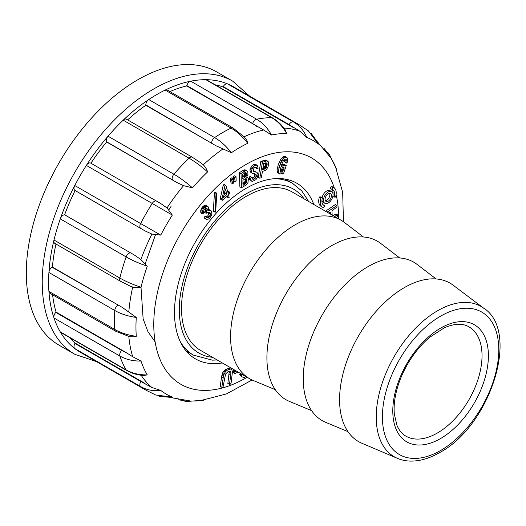 <?xml version="1.0" encoding="UTF-8"?>
<svg xmlns="http://www.w3.org/2000/svg" width="526" height="526" viewBox="0 0 526 526"><rect width="100%" height="100%" fill="white"/><g stroke="black" fill="none" stroke-linecap="round" stroke-linejoin="round"><path stroke-width="0.79" d="M275.282 389.667L253.059 380.403A91.491 52.824 -60 0 1 249.528 378.661L200.452 350.323A91.491 52.824 -60 0 1 200.452 244.682A91.491 52.824 -60 0 1 291.943 191.858L341.019 220.19A91.491 52.824 -60 0 1 344.3 222.38L363.433 236.989M249.528 378.661A91.491 52.824 -60 0 1 249.528 273.014A91.491 52.824 -60 0 1 341.019 220.19M311.616 410.648L289.392 401.384A91.491 52.824 -60 0 1 285.861 293.988A91.491 52.824 -60 0 1 380.627 243.354L399.76 257.964M347.942 431.622L325.725 422.358A91.491 52.824 -60 0 1 322.188 314.962A91.491 52.824 -60 0 1 416.96 264.328L436.093 278.938M397.058 458.192L361.868 443.254A91.491 52.824 -60 0 1 358.522 335.943A91.491 52.824 -60 0 1 453.129 285.184L483.664 308.19M397.38 458.33A86.783 50.102 -60 0 1 396.032 457.719A86.783 50.102 -60 0 1 394.204 356.543A86.783 50.102 -60 0 1 482.737 307.539A86.783 50.102 -60 0 1 483.946 308.4M221.545 377.181L220.236 386.393L221.827 387.314L223.07 386.853L225.555 374.085L228.093 371.58L230.362 371.461L230.848 372.342L229.257 371.422L227.857 383.428L229.454 384.348L230.546 384.079L231.111 382.941L232.453 371.612L231.775 369.719L229.369 368.345L225.818 369.239L223.642 371.224L222.228 374.025L221.545 377.181L223.136 378.102L221.827 387.314M230.98 182.713L232.643 183.784L233.603 182.976L233.399 178.774L231.69 177.847L230.243 178.939L230.98 182.713L232.643 183.784M233.386 179.202L233.722 180.832L235.313 181.753L236.135 181.128L236.069 176.743L234.359 175.815L232.919 176.914L233.301 178.715M234.787 370.146L233.327 370.837L233.288 372.678L234.885 373.598L238.127 372.079M247.687 177.38L246.602 177.262L247.917 174.494L247.818 171.844L245.333 169.905L243.748 170.049L239.422 172.653L239.876 186.802L241.467 187.723L245.839 185.224L247.976 182.594L248.443 178.314L246.76 176.848M324.621 205.613A9.014 5.207 -60 0 1 323.76 205.278A9.014 5.207 -60 0 1 322.451 197.815L320.853 196.895L319.4 196.98A11.27 6.503 120 0 0 321.038 206.31L322.629 207.231A11.27 6.503 120 0 0 323.707 207.645L324.621 205.613L323.036 204.699M321.945 200.13A6.759 3.906 120 0 0 323.293 202.405L324.884 203.325A6.759 3.906 120 0 0 331.643 199.42A6.759 3.906 120 0 0 331.643 191.615A6.759 3.906 120 0 0 326.436 193.423A6.759 3.906 120 0 0 323.483 200.228A6.759 3.906 120 0 0 324.884 203.325M331.643 191.615L330.052 190.695A6.759 3.906 120 0 0 322.09 197.605M332.984 193.89A9.014 5.207 120 0 0 331.899 189.321L330.315 188.407L331.229 186.375A11.27 6.503 -60 0 1 332.307 186.789L333.898 187.71A11.27 6.503 -60 0 1 335.535 197.04L334.076 197.125L332.84 196.415M222.32 362.947A101.406 58.55 -60 0 1 195.494 358.91A101.406 58.55 -60 0 1 179.951 277.656A101.406 58.55 -60 0 1 246.194 188.295A101.406 58.55 -60 0 1 296.901 183.272A101.406 58.55 -60 0 1 313.812 204.482M332.156 215.075L331.952 210.794L337.008 207.001L336.89 205.515L335.299 204.594L325.509 211.235M336.206 217.409L337.751 216.344L337.633 214.851L336.035 213.931L333.076 215.601M284.079 168.405L282.876 171.009L281.877 172.009L280.72 172.16L280.194 169.78L281.89 164.046L283.258 161.022L285.408 159.062L286.216 159.523L285.966 162.363L286.486 163.047L287.354 162.166L287.748 159.141L286.946 157.432L285.348 156.511L283.461 156.557L282.416 157.254L280.312 160.022L278.293 164.671L277.018 169.602L277.393 172.337L279.569 173.902L281.305 173.81L282.475 172.896L282.377 174.027L283.475 173.83L286.236 165.539L284.638 164.618L282.317 164.671L281.357 165.249L281.213 166.512L282.804 167.432L283.968 167.406L284.079 168.405L282.482 167.485L281.285 170.089L280.233 171.095M284.691 159.437L284.375 161.443L286.486 163.047M260.804 161.521L258.22 177.308L259.818 178.229L261.258 177.755L262.487 171.45L265.341 170.352L266.544 169.339L267.971 167.025L268.668 164.099L268.392 161.87L266.005 160.174L264.749 160.114L260.804 161.521L262.395 162.435L259.818 178.229M256.898 172.304L253.736 171.607L253.111 170.003L254.295 167.643L255.412 167.025L256.247 167.281L257.043 168.701L258.102 168.195L257.253 165.236L255.149 165.374L253.834 166.295L252.007 169.043L251.533 171.851L251.869 172.903L252.664 173.547L255.899 174.356L256.399 175.237L255.833 177.729L253.703 179.491L252.651 179.182L252.316 177.637L250.718 176.716L249.949 176.466L249.179 177.301L249.455 179.524L252.414 181.437L255.853 179.728L257.345 177.466L257.964 175.059L257.944 173.856L256.898 172.304L253.085 170.884M254.308 173.442L254.808 174.316L254.236 176.808L252.112 178.57M257.253 165.236L254.781 164.092L252.237 165.374L251.086 166.801L249.935 170.93L250.271 171.982L252.664 173.547M254.985 167.261L257.043 168.701M240.803 373.204L239.639 374.196L240.073 375.321L242.289 377.01L244.136 377.451L246.602 376.327M227.988 198.019L229.139 197.506L228.567 194.633L230.02 193.305L229.947 192.595L229.645 192.128L228.212 193.384L225.917 185.428L224.326 184.508L223.208 185.297L220.453 197.835L220.729 199.367L222.32 200.288L227.363 195.85L227.988 198.019L226.279 196.698M229.645 192.128L228.054 191.208L227.317 191.872M213.365 210.729L213.471 211.294L215.062 212.215L215.719 211.978L216.712 193.167L215.121 192.246L214.47 192.483L213.365 210.729L214.956 211.649L215.062 212.215M210.946 210.584L208.414 210.275L208.533 207.606L208.112 206.771L206.757 206.1L205.015 206.876L203.253 208.94L202.339 211.439L202.431 213.898L203.286 213.405L204.022 209.71L205.344 208.257L206.304 207.987L207.408 209.506L206.12 213.286L208.94 212.017L210.354 213.037L208.763 212.116L208.572 214.608L207.731 215.844L206.725 216.587L204.87 216.482L203.963 217.882L206.383 219.368L208.467 219.066L209.611 218.218L211.432 215.542L211.873 213.997L211.59 211.478L210.946 210.584L208.552 209.315M205.475 207.579L205.633 209.795L204.529 212.366L206.12 213.286M207.507 206.264L205.916 205.344L204.325 205.383L201.662 208.02L200.748 210.518L200.833 212.977L202.431 213.898M317.987 142.842L318.381 144.104A146.524 84.594 120 0 0 306.809 137.424L299.879 131.237L289.09 124.609L223.228 86.586A4.504 2.604 -60 0 1 227.554 83.897A153.237 88.473 120 0 0 205.896 79.689A4.504 2.604 -60 0 1 206.705 79.899L272.573 117.923A4.504 2.604 120 0 0 271.758 117.712L205.896 79.689A153.237 88.473 120 0 0 190.728 81.188A153.237 88.473 120 0 0 165.171 90.078A4.504 2.604 -60 0 1 167.183 89.979L233.044 128.009A4.504 2.604 120 0 0 231.032 128.101L165.171 90.078A153.237 88.473 120 0 0 148.753 99.552A153.237 88.473 120 0 0 123.202 120.178A4.504 2.604 -60 0 1 126.444 119.198L192.312 157.221A4.504 2.604 120 0 0 189.064 158.201L123.202 120.178A153.237 88.473 120 0 0 108.034 136.188A153.237 88.473 120 0 0 86.369 165.407A4.504 2.604 -60 0 1 90.702 163.099L160.838 203.595L167.018 207.948L172.318 215.075A146.524 84.594 120 0 0 160.746 235.115L151.922 234.09L145.064 230.914L75.133 190.537A148.726 85.869 -60 0 0 64.619 214.779L134.551 255.156L140.869 259.561L147.273 266.176A146.524 84.594 120 0 0 141.014 287.249C137.996 287.893 135.228 287.827 132.703 287.051L129.738 285.914M215.272 84.844A148.726 85.869 -60 0 1 223.024 86.941L223.228 86.586M256.609 126.299L252.651 123.577L186.789 85.554A4.504 2.604 -60 0 1 190.728 81.188L256.589 119.218C262.599 122.729 267.576 127.996 271.528 135.004L263.625 129.975L186.677 85.929A148.726 85.869 -60 0 0 169.937 91.57M186.789 85.554L186.677 85.929M215.739 145.636L145.807 104.924A4.504 2.604 -60 0 1 148.753 99.552L214.615 137.575C220.637 141.093 226.226 146.136 231.381 152.724L215.739 145.636L145.807 105.259A148.726 85.869 -60 0 0 127.634 119.882M145.807 104.924L145.807 105.259M176.572 182.371L106.528 141.75A4.504 2.604 -60 0 1 108.034 136.188L173.896 174.211C179.931 177.716 186.125 182.272 192.477 187.874L183.548 185.639L176.572 182.371L106.64 141.994A148.726 85.869 -60 0 0 90.906 163.218M145.064 230.914L74.922 190.419A4.504 2.604 -60 0 1 74.758 185.514A153.237 88.473 120 0 0 60.286 218.888A4.504 2.604 -60 0 1 64.35 214.805M172.318 215.075L86.369 165.407A153.237 88.473 120 0 0 74.758 185.514L140.626 223.543A4.504 2.604 120 0 0 140.79 228.448L75.133 190.537M147.273 266.176C139.239 263.473 132.197 260.39 126.148 256.912L60.286 218.888A153.237 88.473 120 0 0 54 240.027L119.862 278.057A4.504 2.604 120 0 0 120.638 281.357L54.776 243.334A4.504 2.604 -60 0 1 54 240.027A153.237 88.473 120 0 0 48.918 272.475A4.504 2.604 -60 0 1 52.1 267.234L122.321 307.44L136.28 317.441A146.524 84.594 120 0 0 136.28 336.338L134.906 336.864L129.501 336.653M55.966 244.018A148.726 85.869 -60 0 0 52.39 267.07L52.1 267.234M136.28 317.441C128.002 316.271 120.835 313.956 114.78 310.498L48.918 272.475A153.237 88.473 120 0 0 48.918 291.43L114.78 329.454A4.504 2.604 120 0 0 115.707 331.242L49.845 293.219A4.504 2.604 -60 0 1 48.918 291.43A153.237 88.473 120 0 0 54 318A4.504 2.604 -60 0 1 55.809 312.411L121.677 350.434L126.01 352.499L132.703 356.74L141.014 361.073A146.524 84.594 120 0 0 147.273 374.913L143.48 375.492M52.6 294.81A148.726 85.869 -60 0 0 56.078 312.128L55.809 312.411M141.014 361.073C132.966 361.158 125.918 359.475 119.862 356.03L54 318A153.237 88.473 120 0 0 60.286 331.886L126.148 369.916A4.504 2.604 120 0 0 126.74 370.514L60.878 332.491A4.504 2.604 -60 0 1 60.286 331.886A153.237 88.473 120 0 0 74.758 348.547A4.504 2.604 -60 0 1 74.922 343.452L140.79 381.475L151.922 387.511L160.746 390.417A146.524 84.594 120 0 0 172.318 397.097L171.035 397.386M69.439 337.436A148.726 85.869 -60 0 0 75.133 343.097L74.922 343.452M244.629 137.24L246.904 140.481L247.746 143.276A146.524 84.594 120 0 0 239.56 147.628A146.524 84.594 120 0 0 231.381 152.724M200.807 162.823L203.273 164.822C205.193 166.611 206.639 168.971 207.599 171.917A146.524 84.594 120 0 0 192.477 187.874M190.714 401.055L192.477 401.009A146.524 84.594 120 0 0 200.307 400.641L226.338 393.961L252.099 379.989M343.452 221.755L342.676 192.457L335.443 166.578A146.524 84.594 120 0 0 331.853 159.608L331.012 158.056M285.243 129.929L286.644 133.512A146.524 84.594 120 0 0 271.528 135.004M75.133 343.097L145.064 383.467M56.078 312.128L126.01 352.499M52.39 267.07L122.321 307.44M64.619 214.779L134.551 255.156M292.956 127.318L223.024 86.941M186.842 351.815A101.406 58.55 120 0 0 188.13 352.058M287.281 180.319A101.406 58.55 120 0 0 286.427 179.327M155.137 341.893L147.951 331.682L143.131 318.874L141.007 287.249C132.966 284.592 125.918 281.528 119.862 278.057A153.237 88.473 -60 0 1 126.148 256.912A4.504 2.604 120 0 1 130.211 252.828M145.202 263.756L155.472 234.813M168.793 209.92L171.029 206.455M232.65 81.122A157.741 91.077 -60 0 0 74.902 172.193A157.741 91.077 -60 0 0 74.902 354.34L58.971 345.141A157.741 91.077 -60 0 1 58.971 162.994A157.741 91.077 -60 0 1 216.712 71.924L232.65 81.122L249.626 96.126M328.178 152.842L329.802 155.269M329.828 155.315L331.853 159.608M289.09 124.609A4.504 2.604 120 0 1 293.423 121.92A153.237 88.473 -60 0 1 299.445 124.892L233.583 86.862A153.237 88.473 120 0 0 227.554 83.897L293.423 121.92C299.419 125.431 303.883 130.599 306.809 137.424M318.381 144.104L308.335 130.836M286.644 133.512C282.732 126.496 277.767 121.23 271.758 117.712A153.237 88.473 -60 0 0 256.589 119.218A4.504 2.604 120 0 0 252.651 123.577M247.746 143.276C242.624 136.668 237.055 131.612 231.032 128.101A153.237 88.473 -60 0 0 214.615 137.575A4.504 2.604 120 0 0 211.669 142.947M207.599 171.917C201.274 166.275 195.093 161.706 189.064 158.201A153.237 88.473 -60 0 0 173.896 174.211A4.504 2.604 120 0 0 172.39 179.774M90.702 163.099L156.564 201.123A4.504 2.604 120 0 0 152.231 203.437A153.237 88.473 -60 0 0 140.626 223.543L160.746 235.115M117.962 305.264A4.504 2.604 120 0 0 114.78 310.498A153.237 88.473 -60 0 0 114.78 329.454C120.835 332.912 128.002 335.207 136.28 336.338M121.677 350.434A4.504 2.604 120 0 0 119.862 356.03A153.237 88.473 -60 0 0 126.148 369.916C132.197 373.361 139.239 375.025 147.273 374.913M155.795 395.033L172.318 397.097M160.746 390.417C153.375 391.291 146.669 390.009 140.626 386.571L74.758 348.547A153.237 88.473 120 0 0 80.346 352.282L146.208 390.305A153.237 88.473 -60 0 1 140.626 386.571A4.504 2.604 120 0 1 140.79 381.475M192.477 401.009L187.749 401.404L178.584 399.786M187.697 401.404L184.777 401.213M334.076 197.125A9.014 5.207 120 0 0 332.774 189.662A9.014 5.207 120 0 0 331.913 189.327L332.82 187.295L331.229 186.375M332.82 187.295A11.27 6.503 -60 0 1 333.898 187.71M336.89 205.515L327.1 212.156M328.638 213.043L330.21 211.978L330.427 213.273L329.283 212.609M330.427 213.273L330.492 214.115M337.633 214.851L336.548 215.246L334.95 214.332M336.548 215.246L334.667 216.521M325.075 199.308A4.504 2.604 120 0 0 326.008 201.373A4.504 2.604 120 0 0 330.519 198.769A4.504 2.604 120 0 0 330.519 193.568A4.504 2.604 120 0 0 327.047 194.771A4.504 2.604 120 0 0 325.075 199.308M325.357 200.662A4.504 2.604 120 0 0 328.928 197.848A4.504 2.604 120 0 0 329.578 193.358M322.451 197.815L320.998 197.901L319.4 196.98M320.998 197.901A11.27 6.503 120 0 0 322.629 207.231M282.377 174.027L281.601 173.58M286.236 165.539L283.909 165.591L282.317 164.671M283.909 165.591L282.955 166.17L281.443 165.302M282.955 166.17L282.804 167.432M283.501 169.891L281.903 168.977M282.876 171.009L281.285 170.089M281.877 172.009L280.286 171.088M286.322 160.732L284.724 159.812M285.966 162.363L284.375 161.443M286.946 157.432L284.487 156.314M286.085 157.235L285.053 157.478L283.461 156.557M285.053 157.478L284.014 158.175L282.416 157.254M284.014 158.175L282.955 159.332L281.364 158.411M282.955 159.332L281.903 160.943L280.312 160.022M281.903 160.943L280.877 163.027L279.286 162.107M280.877 163.027L279.885 165.591L278.293 164.671M279.885 165.591L279.036 168.32L277.445 167.406M279.036 168.32L278.609 170.523L277.018 169.602M278.609 170.523L278.622 172.153L277.031 171.233M278.622 172.153L278.984 173.258L277.393 172.337M278.984 173.258L279.569 173.902M266.984 163.29L267.103 165.039L266.301 167.63L264.986 168.853L262.704 169.707L263.657 163.579L265.86 162.902L266.984 163.29L266.301 162.889M267.083 163.514L265.998 162.889M267.136 163.803L265.643 162.942M265.545 162.882L264.887 166.38L262.671 168.261M267.162 164.158L265.571 163.238M267.149 164.566L265.558 163.645M267.103 165.039L265.505 164.119M267.017 165.559L265.42 164.638M266.912 166.058L265.314 165.138M266.787 166.518L265.196 165.598M266.643 166.933L265.051 166.012M266.478 167.301L264.887 166.38M266.301 167.63L264.703 166.709M266.097 167.919L264.506 166.998M265.86 168.189L264.269 167.268M265.597 168.432L263.999 167.511M265.301 168.655L263.71 167.735M264.986 168.853L263.388 167.932M264.637 169.03L263.046 168.11M264.269 169.181L262.868 168.373M267.596 161.094L265.433 160.049M267.024 160.969L264.749 160.114M266.347 161.035L265.558 161.272L263.967 160.351M265.558 161.272L263.131 162.087L261.534 161.166M263.131 162.087L262.395 162.435M255.925 171.936L254.328 171.016M254.683 171.798L253.216 170.957M256.596 168.235L255.005 167.314M256.372 165.013L254.781 164.092M255.149 165.374L253.558 164.454M253.834 166.295L252.237 165.374M252.684 167.722L251.086 166.801M252.007 169.043L250.415 168.123M251.619 170.437L250.021 169.517M251.533 171.851L249.935 170.93M251.869 172.903L250.271 171.982M256.399 175.237L254.808 174.316M256.307 176.486L254.709 175.566M255.833 177.729L254.236 176.808M254.952 178.827L253.354 177.906M253.703 179.491L252.579 178.847M252.316 177.637L249.949 176.466M251.546 177.387L250.77 178.222L249.179 177.301M250.77 178.222L250.777 179.478L249.186 178.557M250.777 179.478L251.047 180.444L249.455 179.524M251.047 180.444L251.586 181.128M242.394 374.124L241.237 375.117L239.639 374.196M241.237 375.117L241.664 376.241L240.073 375.321M241.664 376.241L242.289 377.01M246.234 172.949L245.438 172.646M246.346 173.172L245.149 172.719M244.827 172.528L244.524 174.974L242.703 176.821M246.418 173.448L244.873 172.87M246.464 173.79L246.477 174.185L244.886 173.264M246.477 174.185L246.464 174.56L244.866 173.646M246.464 174.56L246.418 174.921L244.827 174.007M246.418 174.921L246.346 175.27L244.754 174.349M246.346 175.27L246.247 175.592L244.656 174.671M246.247 175.592L244.524 174.974M246.122 175.894L245.958 176.19L244.366 175.27M245.958 176.19L245.741 176.519L244.149 175.599M245.741 176.519L245.504 176.808L243.913 175.894M245.504 176.808L245.248 177.071L243.656 176.151M245.248 177.071L243.387 176.381M244.978 177.301L243.097 176.578M244.695 177.499L242.756 178.492M242.933 178.59L242.624 174.389L245.708 172.64M246.576 178.971L246.95 180.576L246.411 182.686L242.992 185.441L242.92 180.234L245.077 178.945L246.299 178.814M246.72 179.169L246.017 178.761M246.832 179.432L245.695 178.774M246.904 179.754L245.34 178.853M245.313 178.833L244.978 181.47L242.867 183.613M246.944 180.148L245.353 179.228M246.95 180.576L245.359 179.655M246.931 180.977L245.34 180.056M246.878 181.365L245.287 180.444M246.806 181.726L245.215 180.806M246.701 182.068L245.109 181.148M246.569 182.39L244.978 181.47M246.411 182.686L244.82 181.766M246.214 182.982L244.623 182.062M245.99 183.265L244.399 182.344M245.741 183.541L244.143 182.621M245.458 183.804L243.867 182.884M245.155 184.054L243.564 183.14M244.82 184.297L243.229 183.377M244.465 184.527L242.92 183.64M247.161 177.236L246.701 176.966M246.924 170.825L244.623 169.806M246.221 170.726L245.34 170.963L243.748 170.049M245.34 170.963L244.301 171.542L242.703 170.621M244.301 171.542L241.02 173.573L239.422 172.653M241.02 173.573L241.467 187.723M236.384 371.067L234.918 371.757L233.327 370.837M234.918 371.757L234.78 373.493L233.189 372.579M236.069 176.743L234.359 175.815M235.95 176.736L234.511 177.834L232.919 176.914M234.511 177.834L232.919 177.104M234.511 178.025L234.82 179.248L233.228 178.327M234.82 179.248L233.268 178.538M234.866 179.458L235.247 181.601L233.649 180.688M233.399 178.774L231.69 177.847M233.281 178.768L231.841 179.859L230.243 178.939M231.841 179.859L230.25 179.136M231.841 180.056L232.144 181.279L230.552 180.359M232.144 181.279L230.592 180.569M232.19 181.49L232.571 183.633M230.848 372.342L230.914 373.388L229.323 372.467M230.914 373.388L230.789 374.9L229.191 373.979M230.789 374.9L229.454 384.348M231.775 369.719L229.369 368.345M230.96 369.265L228.369 368.305M229.967 369.226L228.718 369.548L227.12 368.627M228.718 369.548L227.41 370.159L225.818 369.239M227.41 370.159L226.279 370.994L224.687 370.074M226.279 370.994L225.233 372.145L223.642 371.224M225.233 372.145L224.365 373.559L222.768 372.638M224.365 373.559L223.82 374.946L222.228 374.025M223.82 374.946L223.438 376.399L221.847 375.479M223.438 376.399L223.136 378.102M224.78 191.51L225.279 193.719L224.017 194.863M226.923 194.331L223.346 197.842L225.371 188.933L226.923 194.331L225.332 193.41M226.87 194.64L225.279 193.719M228.915 192.792L227.863 192.181M225.917 185.428L223.82 184.567M225.417 185.487L224.806 186.217L223.208 185.297M224.806 186.217L222.044 198.756L220.453 197.835M222.044 198.756L222.11 199.564L220.519 198.644M222.11 199.564L222.32 200.288M216.712 193.167L216.061 193.404L214.47 192.483M216.061 193.404L214.956 211.649M210.354 213.037L210.17 215.522L209.322 216.765L208.316 217.508L206.462 217.402L205.561 218.803L203.963 217.882M206.462 217.402L204.87 216.482M205.561 218.803L206.383 219.368M210.144 210.236L208.579 209.328M209.052 210.407L208.447 210.058M206.757 206.1L205.16 205.179M205.916 206.304L204.325 205.383M205.015 206.876L203.417 205.955M204.121 207.763L202.523 206.843M203.253 208.94L201.662 208.02M202.635 210.196L201.044 209.276M202.339 211.439L200.748 210.518M202.293 212.668L200.695 211.748M207.066 208.5L206.225 208.013M207.408 209.506L205.811 208.585M207.231 210.716L205.633 209.795M206.639 212.017L205.041 211.097M210.499 214.161L208.901 213.24M210.17 215.522L208.572 214.608M209.322 216.765L207.731 215.844M208.316 217.508L206.725 216.587M207.343 217.665L205.745 216.745M185.987 350.822L193.43 355.122A99.151 57.249 -60 0 1 179.997 341.131M273.75 178.741A99.151 57.249 -60 0 1 292.587 183.383L285.145 179.083M212.57 357.318A94.647 54.645 -60 0 1 198.874 243.768A94.647 54.645 -60 0 1 304.061 198.854M440.597 450.512A82.28 47.504 -60 0 1 390.213 378.825A82.28 47.504 -60 0 1 490.982 320.643A82.28 47.504 -60 0 1 440.597 450.512M440.597 438.526A67.604 39.029 -60 0 1 399.201 379.627A67.604 39.029 -60 0 1 481.994 331.827A67.604 39.029 -60 0 1 440.597 438.526M437.408 433.003A63.1 36.432 -60 0 1 405.862 436.133C402.028 433.963 399.043 430.314 396.893 425.186L394.342 414.166C393.409 403.639 395.407 391.969 400.325 379.134C407.15 362.23 416.888 348.311 429.545 337.37L444.483 327.711C454.609 323.437 462.768 323.148 468.962 326.843A63.1 36.432 -60 0 1 478.634 377.405A63.1 36.432 -60 0 1 437.408 433.003M334.293 187.979A130.704 75.461 120 0 0 246.194 164.375A130.704 75.461 120 0 0 153.776 324.983A130.704 75.461 120 0 0 247.121 377.267M338.613 218.803A130.704 75.461 120 0 0 336.114 194.515M203.273 164.822A148.726 85.869 -60 0 1 222.774 149.082M167.018 207.948A148.726 85.869 -60 0 1 183.548 185.639M140.869 259.561A148.726 85.869 -60 0 1 151.922 234.09M128.824 311.813A148.726 85.869 -60 0 1 132.703 287.051M132.703 356.74A148.726 85.869 -60 0 1 128.837 336.633M151.922 387.511A148.726 85.869 -60 0 1 141.159 375.242M283.876 128.048A148.726 85.869 -60 0 1 299.879 131.237M244.143 136.747A148.726 85.869 -60 0 1 263.625 129.975M308.663 201.511L301.825 190.971L292.587 183.383M193.43 355.122L212.346 360.152L217.172 359.981M396.032 457.719C400.615 459.928 405.605 461.059 411.016 461.105C420.241 461.118 429.788 458.271 439.664 452.57C490.534 425.79 521.246 330.111 482.737 307.539M169.55 397.34L190.78 401.062M331.045 158.116L317.204 141.586M329.776 155.229L336.653 169.438M329.828 155.334L323.852 148.187M299.445 124.892L308.354 130.856M311.011 133.157L317.855 142.559M272.573 117.923C277.426 120.77 281.614 124.721 285.138 129.777M233.044 128.009L244.597 137.214M192.312 157.221L200.978 162.948M120.638 281.357L129.935 285.999M129.455 336.64L115.707 331.242M143.282 375.472C137.148 374.953 131.631 373.296 126.74 370.514M146.208 390.305L155.827 395.039M170.713 397.413L159.148 396.19M203.391 400.26L187.644 401.404M74.902 354.34L96.389 361.546"/></g></svg>

